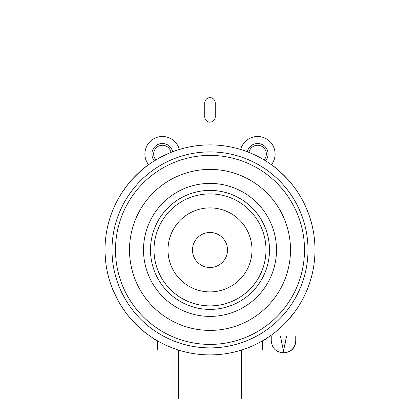 <?xml version="1.0" encoding="UTF-8"?>
<svg xmlns="http://www.w3.org/2000/svg" width="420" height="420" viewBox="0 0 420 420"><rect width="100%" height="100%" fill="white"/><g stroke="black" fill="none" stroke-linecap="round" stroke-linejoin="round"><path stroke-width="0.63" d="M154.418 160.818A10.5 10.5 0 0 1 155.305 146.26A10.5 10.5 0 0 1 172.662 151.762M171.003 152.407A8.752 8.752 0 0 0 156.387 147.646A8.752 8.752 0 0 0 155.93 159.889M179.309 149.483A17.498 17.498 0 0 0 150.88 140.831A17.498 17.498 0 0 0 148.58 164.734A17.498 17.498 0 0 1 160.125 136.647A17.498 17.498 0 0 1 179.309 149.483M247.343 151.762A10.5 10.5 0 0 1 265.225 146.779A10.5 10.5 0 0 1 265.587 160.818M264.07 159.889A8.752 8.752 0 0 0 255.119 145.609A8.752 8.752 0 0 0 248.997 152.407M271.42 164.734A17.498 17.498 0 0 0 253.292 137.041A17.498 17.498 0 0 0 240.691 149.483A17.498 17.498 0 0 1 275.1 153.998A17.498 17.498 0 0 1 271.42 164.734M105 274.365L105 21L315 21L315 336L270.097 336L314.758 336M105 21.005L105 336L149.903 336L105.242 336M215.25 116.902L215.25 102.9A5.25 5.25 0 0 0 210 97.65A5.25 5.25 0 0 0 204.75 102.9L204.75 116.902A5.25 5.25 0 0 0 210 122.152A5.25 5.25 0 0 0 215.25 116.902M178.306 350.002L153.998 350.002L153.998 339.502A3.502 3.502 0 0 0 153.893 338.651M264.742 339.502L265.997 339.502A3.502 3.502 0 0 1 266.102 338.656A3.502 3.502 0 0 0 265.997 339.502L265.997 350.002L241.694 350.002M244.997 350.002L244.997 399L241.5 399L241.5 350.065M178.5 350.06L178.5 399L174.998 399L174.998 350.002M271.246 336L271.246 340.898C271.955 348.128 275.919 352.096 283.148 352.8L283.5 350.973L283.148 352.8L283.846 352.8L283.5 350.973L284.046 352.8C291.27 352.096 295.239 348.128 295.943 340.898L295.748 340.546M292.945 336C296.651 342.442 296.651 342.442 292.945 336M274.055 336C270.344 342.442 270.344 342.442 274.055 336M283.826 352.674L283.846 352.8C291.076 352.096 295.045 348.128 295.748 340.898L295.748 336M284.739 345.686L286.582 336L283.5 350.973L280.413 336M281.096 339.806L281.673 342.825M201.521 234.685A17.498 17.498 0 0 1 225.309 241.511A17.498 17.498 0 0 1 218.484 265.303A17.498 17.498 0 0 1 194.691 258.473A17.498 17.498 0 0 1 201.521 234.685M131.738 319.898C139.136 327.511 144.223 332.178 147 333.9L145.898 333.06M311.666 223.655L310.081 218.138M168 249.9A42 42 0 0 0 180.301 279.599A42 42 0 0 1 180.301 220.201A42 42 0 0 1 239.699 220.201A42 42 0 0 1 239.699 279.599A42 42 0 0 1 180.301 279.599A42 42 0 0 0 239.699 279.599A42 42 0 0 0 239.699 220.201M210 354.9A105 105 0 0 1 105 249.9A105 105 0 0 1 210 144.9A105 105 0 0 1 315 249.9A105 105 0 0 1 210 354.9A105 105 0 0 1 105 249.9A105 105 0 0 1 210 144.9A105 105 0 0 1 315 249.9M115.5 249.9A94.5 94.5 0 0 1 210 155.4A94.5 94.5 0 0 1 304.5 249.9A94.5 94.5 0 0 1 210 344.4A94.5 94.5 0 0 1 115.5 249.9M288.262 179.902C280.865 172.284 275.777 167.622 273 165.9L274.103 166.74M310.165 281.395L311.787 275.667M296.583 190.502L295.691 189.221M287.863 320.344L294.714 311.934M106.523 232.103L106.953 229.751M108.15 224.375L109.867 218.311M105.425 240.492L106.192 234.15M105.835 263.088L105.068 253.717M122.551 308.018L118.55 301.492M122.666 191.609L127.927 184.411M116.146 202.823L117.889 199.5M131.738 179.902C139.136 172.284 144.223 167.622 147 165.9L145.898 166.74M274.943 332.404L274.103 333.06M116.655 297.98L117.563 299.702M122.314 307.655L121.48 306.374M129.481 317.289L127.591 314.963M125.496 312.223L122.357 307.724M118.718 301.786L112.996 290.084M111.022 284.939L110.297 282.823M307.734 288.288L308.485 286.319M298.221 192.959L298.888 194.003M308.291 212.972L305.498 206.252M311.892 227.75L312.575 227.456L313.189 230.486M314.695 257.885L314.044 257.838M162.981 296.919A66.502 66.502 0 0 1 162.981 202.876A66.502 66.502 0 0 1 257.024 202.876A66.502 66.502 0 0 1 257.024 296.919A66.502 66.502 0 0 1 162.981 296.919M143.178 316.722A94.5 94.5 0 0 1 143.178 183.078A94.5 94.5 0 0 1 276.822 183.078A94.5 94.5 0 0 1 276.822 316.722A94.5 94.5 0 0 1 143.178 316.722M153.998 339.502L155.258 339.502M262.5 350.002L262.5 340.83M157.5 340.83L157.5 350.002M202.928 266.002L217.072 266.002M112.004 249.9A98.002 98.002 0 0 0 210 347.897A98.002 98.002 0 0 0 308.002 249.9A98.002 98.002 0 0 0 210 151.898A98.002 98.002 0 0 0 112.004 249.9M167.927 291.974A59.498 59.498 0 0 1 167.927 207.827A59.498 59.498 0 0 1 252.073 207.827A59.498 59.498 0 0 1 252.073 291.974A59.498 59.498 0 0 1 167.927 291.974M266.921 192.98A80.498 80.498 0 0 1 266.921 306.82A80.498 80.498 0 0 1 153.079 306.82A80.498 80.498 0 0 1 153.079 192.98A80.498 80.498 0 0 1 266.921 192.98M170.405 289.495A56.002 56.002 0 0 1 170.405 210.299A56.002 56.002 0 0 1 249.601 210.299A56.002 56.002 0 0 1 249.601 289.495A56.002 56.002 0 0 1 170.405 289.495M295.943 336L295.943 340.898"/></g></svg>

